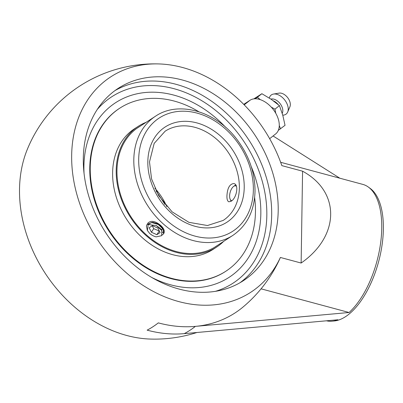 <?xml version="1.0" encoding="UTF-8"?>
<svg xmlns="http://www.w3.org/2000/svg" width="403" height="403" viewBox="0 0 403 403"><rect width="100%" height="100%" fill="white"/><g stroke="black" fill="none" stroke-linecap="round" stroke-linejoin="round"><path stroke-width="0.6" d="M368.382 187.088L370.145 188.372A69.784 33.192 105.1 0 1 378.593 261.728A69.784 33.192 105.1 0 1 334.49 320.944L332.319 321.171A70.58 33.575 -74.9 0 0 337.921 319.765L184.216 333.644A137.227 106.644 -123 0 1 147.135 330.153A137.635 65.467 -74.9 0 0 158.308 322.889A137.227 106.644 57 0 0 195.384 326.375L349.089 312.501A70.58 33.575 -74.9 0 0 380.236 245.618A70.58 33.575 -74.9 0 0 368.382 187.088A70.58 33.575 -74.9 0 0 362.836 184.398L280.644 162.288M173.864 95.118A104.135 80.932 57 0 0 147.231 92.352A104.135 80.932 57 0 0 84.056 173.471A104.135 80.932 57 0 1 146.964 92.373A104.135 80.932 57 0 1 225.7 127.358A104.135 80.932 57 0 0 173.864 95.118M151.689 277.43A104.135 80.932 57 0 0 251.452 252.545A104.135 80.932 57 0 0 260.832 213.786A104.135 80.932 57 0 0 251.24 166.62A104.135 80.932 57 0 1 260.832 213.786A104.135 80.932 57 0 1 251.437 252.575A104.135 80.932 57 0 1 151.689 277.43M83.3 158.334A114.724 89.159 -123 0 1 118.185 88.378A114.724 89.159 -123 0 1 222.733 100.362A114.724 89.159 -123 0 1 278.201 210.754A114.724 89.159 -123 0 1 243.311 280.71A114.724 89.159 -123 0 1 138.768 268.725A114.724 89.159 -123 0 1 83.3 158.334M269.647 138.682L275.637 133.947A21.173 13.289 -128.3 0 0 273.682 110.064A21.173 13.289 -128.3 0 0 250.006 100.271L243.719 104.362M339.83 178.207L273.078 135.967M326.546 320.813A70.58 33.575 -74.9 0 0 332.319 321.171M147.135 330.153L147.135 330.153A137.635 65.467 -74.9 0 0 158.308 322.884A137.227 106.644 57 0 0 243.281 306.824A137.635 137.635 0 0 0 276.614 265.345A70.58 33.575 -74.9 0 0 280.392 257.462L301.137 263.038C339.915 235.987 340.606 191.848 302.577 171.194L281.838 165.618A128.461 99.833 57 0 0 182.589 67.513A128.461 99.833 57 0 0 158.847 63.931A128.461 99.833 57 0 0 95.642 236.757A128.461 99.833 57 0 0 280.392 257.462M261.068 288.825L349.089 312.501M196.855 332.515A137.635 137.635 0 0 1 150.526 339.069A128.461 99.833 -123 0 1 44.945 272.896A128.461 99.833 -123 0 1 27.233 149.558A137.635 137.635 0 0 1 158.847 63.931M302.577 171.194L301.137 263.038M282.76 115.177L283.123 115.157A12.1 7.597 -128.3 0 0 285.808 114.321A12.1 7.597 -128.3 0 0 287.697 112.009A12.1 7.597 -128.3 0 0 284.619 99.858A12.1 7.597 -128.3 0 0 273.511 94.06A12.1 7.597 -128.3 0 0 271.516 94.816A12.1 7.597 -128.3 0 0 269.39 97.778L269.31 98.06M278.322 130.345L285.042 125.313L282.735 115.077L279.43 105.626L271.154 99.279L261.879 93.713L253.84 98.886M260.318 99.662L257.401 97.254L255.099 98.79M257.401 97.254L261.879 93.713M275.738 113.238L274.952 109.168L271.219 107.082M274.952 109.168L279.43 105.626M280.559 128.854L279.274 125.56M287.697 112.009L289.913 106.77A9.204 5.778 -128.3 0 0 287.576 97.526A9.204 5.778 -128.3 0 0 279.123 93.113L273.511 94.06M282.216 113.339A9.41 5.909 -128.3 0 0 279.979 103.465A9.41 5.909 -128.3 0 0 270.887 99.098M278.206 104.594A9.41 5.909 -128.3 0 0 273.39 100.846M226.924 196.075C227.337 188.186 229.634 184.01 233.811 183.546C239.382 184.448 236.415 198.583 231.06 201.248L228.899 201.807C227.539 201.314 226.879 199.399 226.924 196.075M147.629 223.736L147.977 223.061C150.999 220.199 155.22 220.965 160.641 225.358C163.92 228.39 164.988 231.055 163.85 233.347M140.234 126.154A71.084 55.241 57 0 0 138.567 127.187A71.084 55.241 57 0 0 123.021 201.581A71.084 55.241 57 0 0 216.094 246.354A71.084 55.241 57 0 0 217.716 245.246M146.148 122.305A71.981 55.936 57 0 0 138.078 126.436A71.981 55.936 57 0 0 122.336 201.767A71.981 55.936 57 0 0 216.582 247.104A71.981 55.936 57 0 0 223.63 241.397M198.765 111.712A97.259 75.583 57 0 0 119.807 108.165L119.333 108.472A97.259 75.583 57 0 0 98.065 210.26A97.259 75.583 57 0 0 225.408 271.516L225.881 271.209A97.259 75.583 57 0 0 254.636 197.581M119.807 108.165A97.259 75.583 57 0 0 98.539 209.953A97.259 75.583 57 0 0 225.881 271.209M138.078 126.436L134.501 128.764A71.981 55.936 57 0 0 118.759 204.094A71.981 55.936 57 0 0 213.006 249.432L216.582 247.104M147.367 230.476L146.405 226.078L146.984 224.597L151.634 222.506L158.308 224.501L163.195 229.262L163.522 233.851L162.187 234.989M147.861 223.519L148.158 222.809M162.49 232.647L163.427 231.403L163.522 229.937M163.603 233.715L163.376 229.02L162.585 227.624L158.535 223.952L152.581 222.275L147.07 224.466M151.362 222.511L148.788 224.264M161.573 230.229L160.323 228.486L156.424 225.599M156.273 225.524L148.198 224.547L147.397 230.526L149.649 233.408A9.455 5.622 32.9 0 0 156.142 236.868L161.714 235.679L161.729 230.501L156.273 225.524M163.376 229.02L158.878 224.481L152.581 222.275M152.269 225.751L153.719 228.682L159.326 231.01M151.407 232.254L149.175 227.745L152.41 225.66L157.875 228.078L160.107 232.586L156.873 234.672L151.407 232.254L153.719 228.682M156.873 234.672L159.185 231.1M161.291 229.745L162.424 229.015L161.356 226.859M161.603 230.279L162.424 229.015M235.659 184.896L233.448 186.539A7.692 3.657 105.1 0 1 236.38 186.246M231.74 200.744A7.692 3.657 105.1 0 1 231.554 200.689A7.692 3.657 105.1 0 1 230.083 199.037L231.11 201.218M230.083 199.037A7.692 3.657 105.1 0 1 233.448 186.539M97.229 109.505A111.198 86.413 -123 0 1 173.965 88.69A111.198 86.413 -123 0 1 266.826 215.398A111.198 86.413 -123 0 1 215.509 291.309M239.997 282.735A114.724 89.159 57 0 0 271.682 214.995A114.724 89.159 57 0 0 175.874 84.262A114.724 89.159 57 0 0 114.986 90.589M244.203 104.856L250.006 100.271M195.384 326.375A130.567 62.107 105.1 0 1 184.216 333.644M166.857 206.668A53.221 41.363 57 0 0 154.893 188.282M165.129 131.212A53.221 41.363 -123 0 1 213.63 136.768A53.221 41.363 -123 0 1 239.362 187.984A53.221 41.363 -123 0 1 223.176 220.436L207.474 225.524L188.916 222.34L172.056 211.807L158.656 195.566L151.558 178.907L149.498 161.915L154.173 143.397L165.129 131.212M155.412 116.276A71.039 55.206 57 0 0 133.811 159.593A71.039 55.206 57 0 0 168.157 227.947A71.039 55.206 57 0 0 232.894 235.367C247.029 225.609 254.409 210.92 255.023 191.304C255.034 172.968 249.114 155.82 237.266 139.861C216.431 111.44 178.851 100.186 155.412 116.276L136.944 128.295M253.361 190.035A67.508 52.466 -123 0 1 166.504 220.164A67.508 52.466 -123 0 1 168.177 113.636A67.508 52.466 -123 0 1 253.361 190.035M244.223 187.581A56.752 44.103 57 0 0 172.615 123.353A56.752 44.103 57 0 0 171.21 212.905A56.752 44.103 57 0 0 244.223 187.581M165.029 204.568L156.072 190.8M214.426 247.382L232.894 235.367M161.558 230.199L161.724 230.506M147.155 224.335L146.984 224.597M163.694 233.589L163.522 233.851"/></g></svg>
